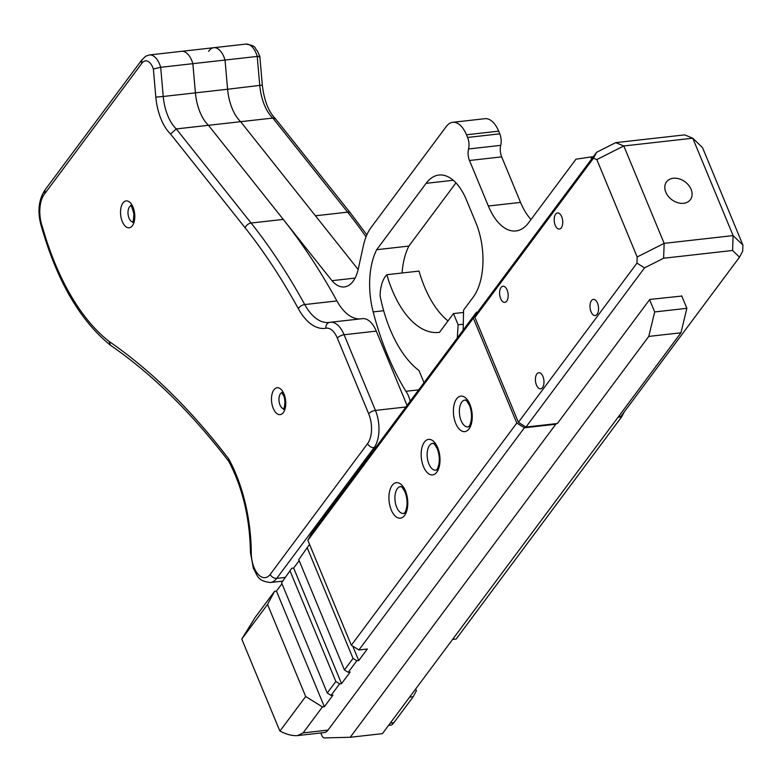 <?xml version="1.0" encoding="UTF-8"?>
<svg xmlns="http://www.w3.org/2000/svg" width="782" height="782" viewBox="0 0 782 782"><rect width="100%" height="100%" fill="white"/><g stroke="black" fill="none" stroke-linecap="round" stroke-linejoin="round"><path stroke-width="1.17" d="M355.077 278.079L331.969 280.679A36.676 19.051 -96.4 0 0 344.373 286.945A36.676 19.051 -96.4 0 0 358.068 269.917L363.268 246.144A54.134 28.113 -96.4 0 1 371.108 227.445L446.327 126.459A27.067 14.056 -96.4 0 1 452.719 122.315A27.067 14.056 -96.4 0 1 466.492 134.787L467.597 137.446L499.776 133.83L498.672 131.161A27.067 14.056 -96.4 0 0 484.899 118.698L452.719 122.315M275.547 118.835L272.82 118.062L347.619 212.157A5.415 3.558 -38.5 0 1 350.541 213.134L275.547 118.835C268.578 111.816 264.169 100.614 262.341 85.218L259.839 56.519L257.346 50.869C254.023 48.249 257.825 46.148 245.959 44.085A19.97 10.371 83.6 0 1 257.219 56.431L225.04 60.048A19.97 10.371 -96.4 0 0 213.779 47.702A19.97 10.371 -96.4 0 0 208.628 51.377M110.526 345.292L109.05 341.392A205.842 106.899 83.6 0 1 42.56 227.376A25.092 13.03 83.6 0 1 44.701 193.75L141.63 63.606A14.555 7.556 83.6 0 1 153.37 68.982L160.691 67.301L192.871 63.674L195.412 92.872L192.861 63.674L225.04 60.048L227.591 89.246A37.829 19.648 -96.4 0 0 240.641 121.679L358.156 269.516M500.724 145.354L468.545 148.971A10.831 5.621 -96.4 0 0 469.493 160.496L488.349 206.008L520.529 202.391L501.673 156.879A10.831 5.621 -96.4 0 1 500.724 145.354A10.831 5.621 -96.4 0 0 499.776 133.83M520.529 202.391A54.134 28.113 -96.4 0 0 531.046 219.498M455.945 182.871L408.878 246.076A58.249 30.254 -96.4 0 0 402.075 272.996M463.531 312.438L453.472 313.572L439.504 332.321A91.631 47.585 -96.4 0 1 438.858 332.409A91.631 47.585 -96.4 0 1 386.846 274.717L419.025 271.09A91.631 47.585 -96.4 0 0 447.998 320.923M681.699 295.85L686.87 308.313L680.956 332.79L382.408 733.653L350.228 737.27L324.422 737.915A5.415 2.815 -96.4 0 1 321.803 735.412L320.786 732.969M649.607 299.672L654.69 311.94L648.777 336.407L350.228 737.27M453.472 313.572L458.125 324.794L457.294 337.99M386.846 274.717A29.423 15.278 -96.4 0 0 380.12 296.055A107.075 55.61 -96.4 0 0 419.015 370.57L424.02 382.662M410.169 401.254A20.009 10.391 -96.4 0 0 405.917 391.293A204.024 105.951 -96.4 0 1 373.161 311.91A58.249 30.254 -96.4 0 1 376.699 249.693L426.122 183.33A54.134 28.113 -96.4 0 1 438.917 175.041A54.134 28.113 -96.4 0 1 466.463 199.987L475.886 222.743A54.134 28.113 -96.4 0 1 473.247 297.101L463.579 310.092L463.159 330.102M488.349 206.008A54.134 28.113 -96.4 0 0 515.885 230.954A54.134 28.113 -96.4 0 0 528.681 222.665L575.963 159.186L590.772 156.996L591.622 159.029M468.545 148.971A10.831 5.621 -96.4 0 0 467.597 137.446M245.959 44.085L213.779 47.702A19.97 10.371 -96.4 0 1 225.04 60.048L227.591 89.246L195.402 92.862A37.829 19.648 -96.4 0 0 208.462 125.306L331.969 280.679M187.025 53.381A19.97 10.371 -96.4 0 0 181.6 51.329A19.97 10.371 -96.4 0 0 181.404 51.348M259.096 57.076C260.484 56.372 259.859 56.157 257.219 56.431L259.771 85.619A37.829 19.648 -96.4 0 0 272.82 118.062L208.462 125.306L283.27 219.41A584.653 303.621 -96.4 0 1 336.915 300.933A54.134 28.113 -96.4 0 0 359.955 318.939M593.342 156.713L590.772 156.996M408.878 246.076L376.699 249.693M418.663 389.856L405.917 391.293M463.286 324.217L458.125 324.794M686.87 308.313L654.69 311.94M680.956 332.79L648.777 336.407M596.656 152.255L615.737 142.637L623.811 145.97L596.822 159.577L593.479 158.199L596.656 152.255L478.105 311.451L474.928 317.384L593.479 158.199M555.24 225.333A8.123 4.213 83.6 0 1 557.556 212.929A8.123 4.213 83.6 0 1 562.649 220.534A8.123 4.213 83.6 0 1 559.374 229.067A8.123 4.213 83.6 0 1 555.24 225.333M474.928 317.384L518.388 422.319L525.983 427.05L644.544 267.855L663.625 258.236L732.578 250.475L739.508 257.17L620.947 416.356L618.503 416.63M596.822 159.577L637.164 256.965L636.949 263.133L518.388 422.319M536.472 385.086A8.123 4.213 83.6 0 1 538.788 372.691A8.123 4.213 83.6 0 1 543.891 380.287A8.123 4.213 83.6 0 1 540.606 388.83A8.123 4.213 83.6 0 1 536.472 385.086M500.656 298.616A8.123 4.213 83.6 0 1 502.973 286.222A8.123 4.213 83.6 0 1 508.075 293.817A8.123 4.213 83.6 0 1 504.791 302.36A8.123 4.213 83.6 0 1 500.656 298.616M591.055 311.803A8.123 4.213 83.6 0 1 593.372 299.398A8.123 4.213 83.6 0 1 598.474 307.003A8.123 4.213 83.6 0 1 595.19 315.537A8.123 4.213 83.6 0 1 591.055 311.803M739.508 257.17L742.685 251.227L742.9 245.069L702.559 147.681L692.764 138.209L623.811 145.97L664.153 243.358L733.105 235.597L692.764 138.209L684.7 134.875L615.737 142.637M691.102 189.361A14.887 11.124 -143.3 0 1 690.398 199.674A14.887 11.124 -143.3 0 1 671.816 199.703A14.887 11.124 -143.3 0 1 666.518 181.893A14.887 11.124 -143.3 0 1 679.265 178.882A14.887 11.124 -143.3 0 1 691.102 189.361M681.787 296.055L649.774 299.447L557.371 423.512L525.983 427.05M636.949 263.133L644.544 267.855M637.164 256.965L664.153 243.358L663.625 258.236M742.9 245.069L733.105 235.597L732.578 250.475M307.864 540.303L351.323 645.238L358.918 649.959L524.39 427.783L516.794 423.062L473.325 318.127L476.502 312.194L311.041 534.36L307.864 540.303L473.325 318.127M516.794 423.062L351.323 645.238M358.918 649.959L367.325 649.011L358.733 660.555L356.827 660.77L353.034 658.405L344.432 669.949L348.234 672.315L350.14 672.1L341.538 683.634L339.632 683.849L335.84 681.493L327.247 693.028L331.04 695.394L332.946 695.178L324.354 706.723L322.448 706.938L305.684 696.508L267.552 604.447L274.56 591.339L276.466 591.124L281.97 583.734M352.75 646.118L358.733 660.555M344.432 669.949L298.763 559.687L308.949 545.171L309.838 545.074M307.355 548.143L353.034 658.405M308.949 545.171L298.763 559.687M327.247 693.028L281.569 582.766L291.754 568.26L293.661 568.045L299.164 560.655M293.661 568.045L341.538 683.634M290.171 571.222L335.84 681.493M291.754 568.26L281.569 582.766M276.466 591.124L324.354 706.723M305.684 696.508L279.956 731.053A16.236 8.436 83.6 0 1 279.115 729.244L242.547 640.957A16.236 8.436 83.6 0 1 241.824 638.992L255.225 617.311L274.56 591.339M241.824 638.992L267.552 604.447M348.234 672.315L356.827 660.77M331.04 695.394L339.632 683.849M279.956 731.053C286.613 734.503 292.468 736.018 297.531 735.588L303.103 732.9L322.448 706.938M303.103 732.9L328 730.105L555.777 424.255L555.552 423.717M524.39 427.783L555.777 424.255M476.502 312.194L477.782 312.047M328 730.105A16.236 8.436 83.6 0 1 324.159 732.587L297.531 735.588M415.653 689.01L416.386 690.78L413.209 696.723L409.612 697.124M452.592 639.422L456.18 639.011L621.651 416.835L618.054 417.246M388.605 725.334L391.762 724.982L393.864 722.685L413.209 696.723M624.349 411.791L621.651 416.835M366.044 236.848A584.653 303.621 83.6 0 0 347.619 212.157L315.439 215.783L240.641 121.679A37.829 19.648 -96.4 0 1 227.591 89.246L261.55 85.189M42.56 227.376L42.013 228.559C37.125 213.31 38.142 200.397 45.082 189.831L44.701 193.75M141.63 63.606L141.835 59.921M329.466 322.409A54.134 28.113 83.6 0 1 328.929 322.477A54.134 28.113 83.6 0 1 304.736 304.55A584.653 303.621 -96.4 0 0 251.09 223.026L176.282 128.932A37.829 19.648 83.6 0 1 163.233 96.489L195.412 92.872A37.829 19.648 -96.4 0 0 208.462 125.306L176.282 128.932L170.544 134.005L245.177 227.885A579.237 300.816 83.6 0 1 298.323 308.655A59.549 30.928 -96.4 0 0 325.957 328.225A21.652 11.241 83.6 0 1 337.355 338.147L368.693 413.815A21.652 11.241 83.6 0 1 367.638 443.56L270.249 574.33A21.652 11.241 83.6 0 1 258.06 574.223A21.652 11.241 83.6 0 1 251.276 553.069A117.261 60.898 -96.4 0 0 228.764 458.985L228.891 461.546C191.463 412.652 152.011 373.913 110.536 345.302M192.871 63.674A19.97 10.371 -96.4 0 0 181.6 51.329L149.421 54.955A19.97 10.371 -96.4 0 1 160.691 67.301L163.233 96.489L155.814 97.085A43.245 22.463 -96.4 0 0 170.544 134.005M407.06 405.438L376.279 331.118A27.067 14.056 -96.4 0 0 362.506 318.655L330.327 322.272A27.067 14.056 -96.4 0 0 329.857 322.34A5.415 4.624 79.9 0 0 329.603 322.38A5.415 4.624 79.9 0 0 325.957 328.225M498.672 131.161L466.492 134.787M501.673 156.879L469.493 160.496M453.237 180.28L426.122 183.33M383.679 310.728L373.161 311.91M437.685 447.636A17.869 9.276 -96.4 0 0 421.664 448.907A17.869 9.276 -96.4 0 0 432.436 474.918A17.869 9.276 -96.4 0 0 437.685 447.636M435.789 470.187A13.538 7.028 83.6 0 1 428.898 463.951A13.538 7.028 83.6 0 1 432.759 443.296C433.56 444.606 432.378 440.168 437.363 448.878C442.475 463.257 435.711 472.025 436.503 469.767L435.789 470.187M469.914 404.353A17.869 9.276 -96.4 0 0 453.892 405.633A17.869 9.276 -96.4 0 0 464.664 431.644A17.869 9.276 -96.4 0 0 469.914 404.353M405.447 490.91A17.869 9.276 -96.4 0 0 389.426 492.191A17.869 9.276 -96.4 0 0 400.198 518.202A17.869 9.276 -96.4 0 0 405.447 490.91M468.017 426.913A13.538 7.028 83.6 0 1 461.136 420.677A13.538 7.028 83.6 0 1 464.987 400.013C465.798 401.322 464.606 396.894 469.591 405.594C474.703 419.973 467.939 428.741 468.731 426.483L468.017 426.913M403.551 513.471A13.538 7.028 83.6 0 1 396.67 507.235A13.538 7.028 83.6 0 1 400.521 486.57C401.332 487.89 400.14 483.452 405.125 492.161C410.237 506.541 403.473 515.299 404.265 513.041L403.551 513.471M390.267 723.096L393.864 722.685M122.295 221.57A13.538 7.028 -96.4 0 0 134.436 220.602A13.538 7.028 -96.4 0 0 126.273 200.896A13.538 7.028 -96.4 0 0 122.295 221.57M132.696 221.912A8.123 4.213 83.6 0 1 129.05 218.168A8.123 4.213 83.6 0 1 130.887 205.871M153.37 68.982L155.814 97.085M228.764 458.985A836.613 434.479 -96.4 0 0 109.05 341.392M284.003 393.972A13.538 7.028 -96.4 0 0 271.862 394.939A13.538 7.028 -96.4 0 0 280.024 414.646A13.538 7.028 -96.4 0 0 284.003 393.972M228.735 461.302C242.606 487.606 249.839 518.036 250.455 552.581A5.415 0.919 -0.4 0 0 251.276 553.069M250.455 552.581L253.378 568.397C257.698 575.317 256.828 580.958 270.337 582.502A27.067 14.056 -96.4 0 0 276.73 578.367A5.415 4.047 -143.3 0 1 270.249 574.33M284.912 577.448L276.73 578.367L374.119 447.597A5.415 4.047 -143.3 0 1 367.638 443.56M375.8 447.402L374.119 447.597A27.067 14.056 -96.4 0 0 375.438 410.413A5.415 2.248 157.5 0 0 368.693 413.815M405.907 406.982L375.438 410.413L344.1 334.745A5.415 2.248 157.5 0 0 337.355 338.147M376.279 331.118L344.1 334.745A27.067 14.056 -96.4 0 0 330.327 322.272L328.929 322.477M336.915 300.933L304.736 304.55A5.415 2.874 151.2 0 0 298.323 308.655M283.27 219.41L251.09 223.026A5.415 3.558 141.5 0 0 245.177 227.885M283.651 408.732A8.123 4.213 83.6 0 1 280.005 404.998A8.123 4.213 83.6 0 1 281.843 392.701M213.779 47.702L181.6 51.329M366.866 234.854L350.541 213.134M131.356 205.764L130.643 205.686C130.887 204.327 131.972 207.054 133.898 213.848C133.478 220.514 133.008 223.281 132.5 222.147L133.175 221.902M42.003 228.52C57.565 281.872 80.351 320.757 110.36 345.165M141.777 59.989L44.985 189.967M149.421 54.955L145.657 56.216L141.718 60.087M282.439 581.143L270.337 582.502M282.312 392.593L281.598 392.515L283.592 395.526C286.632 402.3 283.201 411.479 283.455 408.976L284.13 408.732"/></g></svg>
